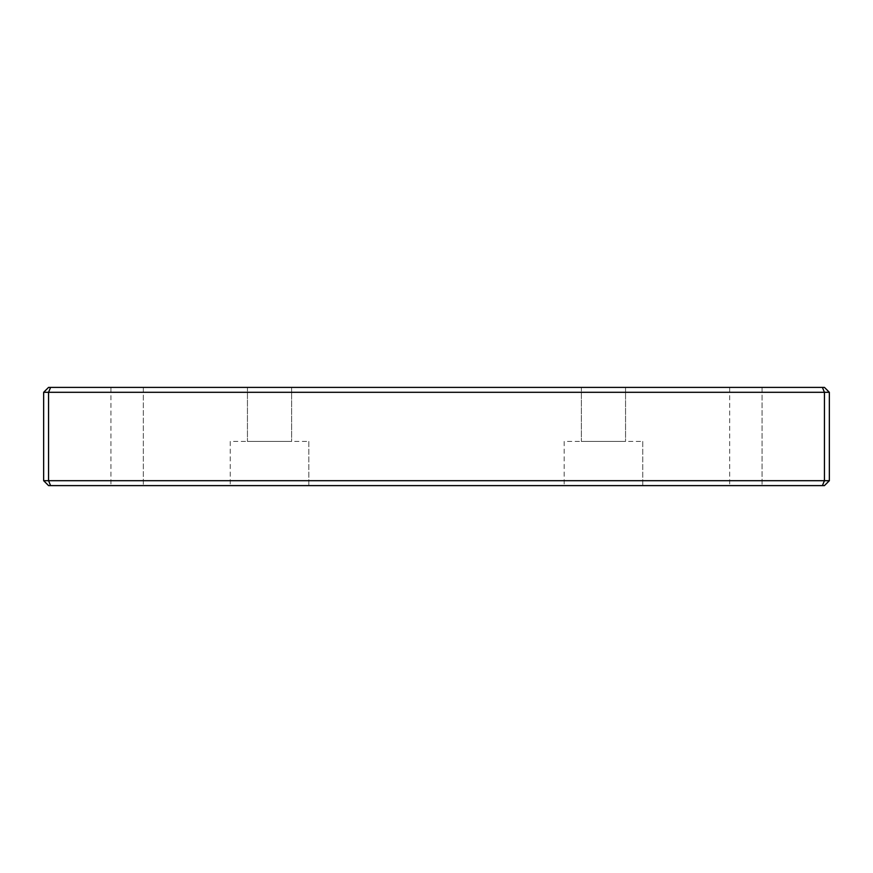 <?xml version="1.0" encoding="UTF-8"?>
<svg xmlns="http://www.w3.org/2000/svg" width="873" height="873" viewBox="0 0 873 873"><rect width="100%" height="100%" fill="white"/><g stroke="black" fill="none" stroke-linecap="round" stroke-linejoin="round"><path stroke-width="0.65" stroke-dasharray="4.37 3.27" d="M143.336 387.394L143.336 485.606L110.926 485.606L143.336 485.606L110.926 485.606L143.336 485.606L143.336 387.394L110.926 387.394L110.926 485.606L110.926 387.394L143.336 387.394M762.074 387.394L762.074 485.606L729.664 485.606L762.074 485.606L729.664 485.606L762.074 485.606L762.074 387.394L729.664 387.394L729.664 485.606L729.664 387.394L762.074 387.394M308.824 441.411L308.824 485.606L230.254 485.606L308.824 485.606L230.254 485.606L308.824 485.606L308.824 441.411L230.254 441.411L230.254 485.606L230.254 441.411L308.824 441.411M291.637 387.394L291.637 441.411L247.441 441.411L291.637 441.411L247.441 441.411L291.637 441.411L291.637 387.394L247.441 387.394L247.441 441.411L247.441 387.394L291.637 387.394M642.746 441.411L642.746 485.606L564.176 485.606L642.746 485.606L564.176 485.606L642.746 485.606L642.746 441.411L564.176 441.411L564.176 485.606L564.176 441.411L642.746 441.411M625.559 387.394L625.559 441.411L581.363 441.411L625.559 441.411L581.363 441.411L625.559 441.411L625.559 387.394L581.363 387.394L581.363 441.411L581.363 387.394L625.559 387.394M43.65 392.304L43.65 480.696L48.561 480.696L48.561 392.304L824.439 392.304L824.439 480.696L48.561 480.696L50.59 485.606L824.439 485.606L829.35 480.696L829.35 392.304L824.439 387.394L48.561 387.394L43.65 392.304L48.561 392.304L50.59 387.394M43.65 480.696L48.561 485.606L50.59 485.606M822.41 387.394L824.439 392.304L829.35 392.304M829.35 480.696L824.439 480.696L822.41 485.606"/><path stroke-width="1.31" d="M822.41 485.606L824.439 480.696L824.439 392.304L48.561 392.304L48.561 480.696L829.35 480.696L824.439 485.606L48.561 485.606L43.65 480.696L43.65 392.304L48.561 392.304L50.59 387.394L824.439 387.394L829.35 392.304L829.35 480.696M43.65 392.304L48.561 387.394L50.59 387.394M829.35 392.304L824.439 392.304L822.41 387.394M43.65 480.696L48.561 480.696L50.59 485.606"/></g></svg>
